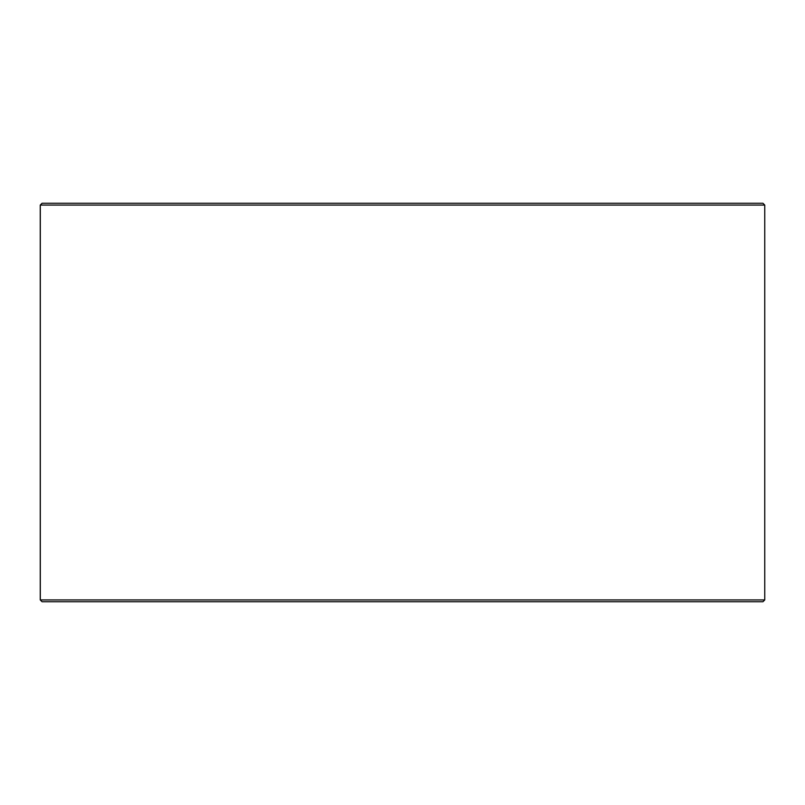 <?xml version="1.0" encoding="UTF-8"?>
<svg xmlns="http://www.w3.org/2000/svg" width="805" height="805" viewBox="0 0 805 805"><rect width="100%" height="100%" fill="white"/><g stroke="black" fill="none" stroke-linecap="round" stroke-linejoin="round"><path stroke-width="1.21" d="M42.112 601.738L762.939 601.738L764.75 599.926L764.75 205.074L762.939 203.263L42.061 203.263L40.25 205.074L40.25 599.926L42.061 601.738L40.3 599.926L40.3 205.074L42.112 203.263M764.75 205.074L40.3 205.074M764.75 599.926L40.3 599.926"/></g></svg>
